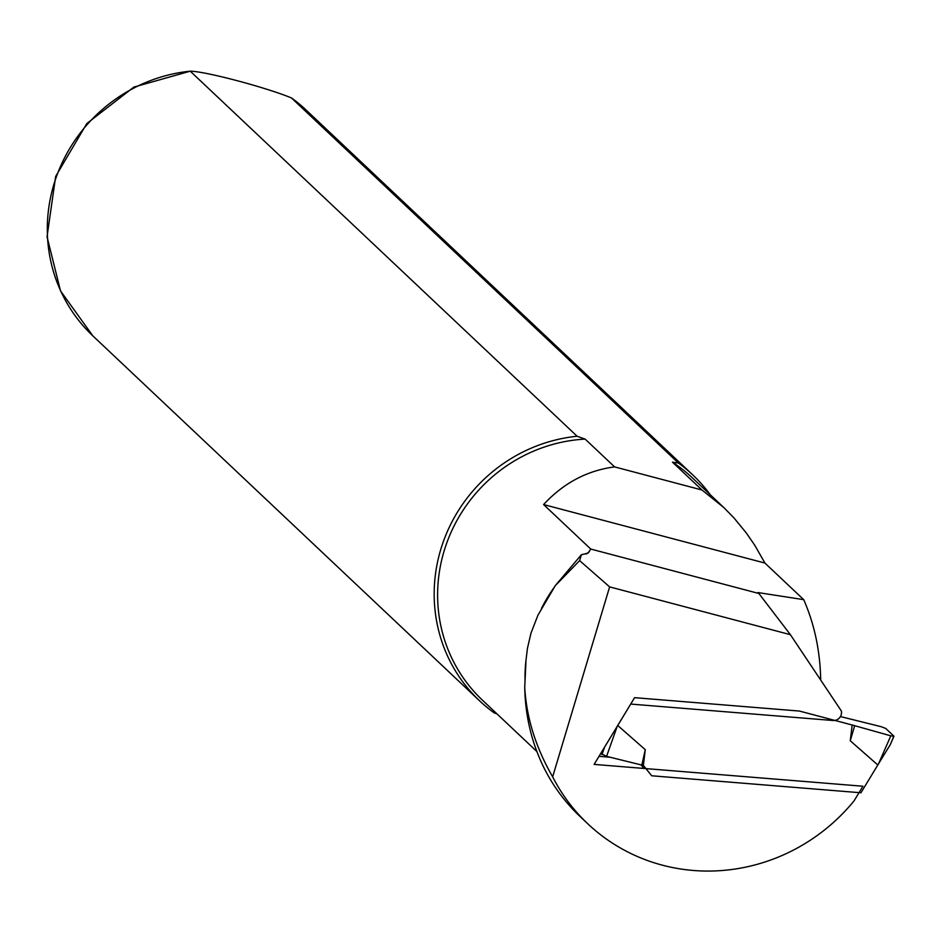 <?xml version="1.0" encoding="UTF-8"?>
<svg xmlns="http://www.w3.org/2000/svg" width="941" height="941" viewBox="0 0 941 941"><rect width="100%" height="100%" fill="white"/><g stroke="black" fill="none" stroke-linecap="round" stroke-linejoin="round"><path stroke-width="1.41" d="M641.292 765.198L643.856 768.374M893.868 736.121L885.716 728.428L881.094 726.675L840.431 716.56M617.719 725.476L645.267 749.671L643.373 765.456L651.713 775.784L860.944 792.781L877.812 764.974L850.264 740.779L852.17 724.993L799.45 711.067L634.587 697.669L617.167 726.464L606.58 756.364L600.746 753.459M893.762 736.368L890.257 744.696L877.812 764.974M606.58 756.364L643.373 765.456M878.435 764.045L890.809 735.838L852.17 724.993M890.809 735.838L893.95 736.285M605.051 746.354L617.167 726.464M854.604 725.923L850.264 740.779M641.786 765.327L645.267 749.671M524.725 687.424C525.278 714.654 531.077 740.155 542.11 763.927A185.671 178.343 133.3 0 0 579.985 816.435L587.843 823.846A185.671 178.343 -46.7 0 1 552.649 776.819C535.817 747.672 526.513 717.865 524.725 687.424L526.031 659.935L527.466 648.22L530.995 633.093L537.946 615.191L555.249 585.69L579.632 560.624L581.338 554.778L588.09 553.085L590.748 549.05L758.881 593.489L790.393 634.681L609.627 586.89L552.649 776.819M579.632 560.624L609.627 586.89M590.748 549.05L543.604 504.564C563.483 483.051 587.149 470.5 614.602 466.901L585.137 439.094A152.877 146.843 133.3 0 0 448.339 538.781A152.877 146.843 133.3 0 0 482.392 700.128L536.911 751.565M672.486 462.184L701.951 489.99L723.747 507.481L692.247 477.746A152.877 146.843 133.3 0 0 672.486 462.184L678.402 463.031L291.298 97.782L305.99 109.921A155.312 149.172 133.3 0 0 291.522 97.958C265.832 87.337 205.35 71.304 190.247 71.187L577.127 436.259L585.137 439.094M723.747 507.481L733.874 517.809L746.354 533.029L754.858 545.415L764.927 563.059L803.708 599.652C814.483 624.201 820.152 650.996 820.705 680.061M581.338 554.778L555.249 585.69M790.393 634.681L841.325 710.925A7.763 7.457 -46.7 0 1 832.985 720.5L630.705 704.068L594.112 764.398L862.944 786.229L854.028 800.909A185.671 178.343 -46.7 0 1 587.843 823.846M701.951 489.99L614.602 466.901M92.806 335.831L60.506 290.875L47.05 236.779L55.648 176.461L86.819 123.53L133.893 87.078L190.247 71.187A155.312 149.172 133.3 0 0 56.954 175.214A155.312 149.172 133.3 0 0 92.806 335.831L479.675 700.904A155.312 149.172 133.3 0 0 494.143 712.866L496.954 713.866M577.127 436.259A155.312 149.172 133.3 0 0 443.823 540.287A155.312 149.172 133.3 0 0 479.675 700.904M710.302 494.79A155.312 149.172 133.3 0 0 692.858 474.993A155.312 149.172 133.3 0 0 678.402 463.031M543.604 504.564L764.927 563.059M803.708 599.652L757.905 592.559L758.881 593.489M609.897 757.211L599.005 756.317M601.958 754.611L604.64 747.036M526.031 659.935A152.877 146.843 133.3 0 0 525.019 679.461M589.372 551.673A152.877 146.843 133.3 0 0 586.267 554.014M554.472 586.949A152.877 146.843 133.3 0 0 541.498 608.392M890.257 744.696L893.915 736.368M547.674 597.935L548.627 596.359M525.36 671.239L525.431 669.733M305.99 109.921L692.858 474.993"/></g></svg>
